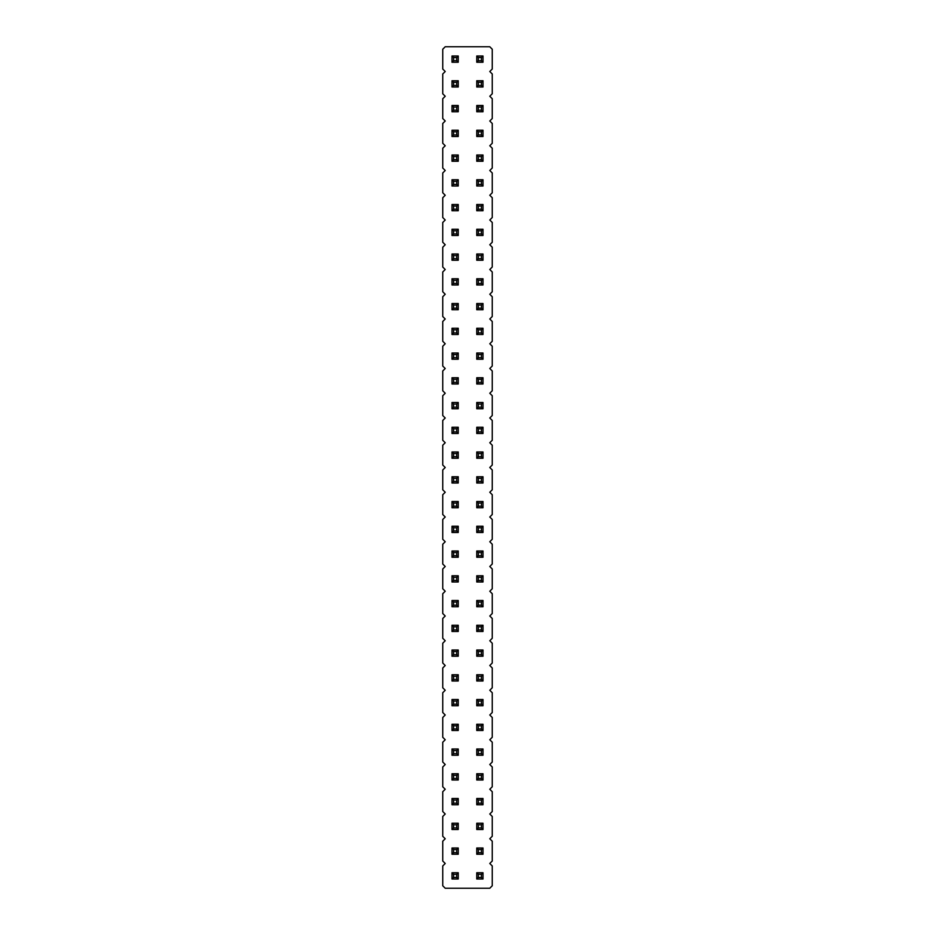 <?xml version="1.0" encoding="UTF-8"?>
<svg xmlns="http://www.w3.org/2000/svg" width="935" height="935" viewBox="0 0 935 935"><rect width="100%" height="100%" fill="white"/><g stroke="black" fill="none" stroke-linecap="round" stroke-linejoin="round"><path stroke-width="1.4" d="M445.224 46.75L442.746 49.228L442.746 69.026L445.224 71.504L442.746 73.97L442.746 93.78L445.224 96.247L442.746 98.724L442.746 118.523L445.224 121.001L442.746 123.478L442.746 143.277L445.224 145.755L442.746 148.221L442.746 168.019L445.224 170.497L442.746 172.975L442.746 192.774L445.224 195.251L442.746 197.729L442.746 217.528L445.224 220.006L442.746 222.472L442.746 242.27L445.224 244.748L442.746 247.226L442.746 267.024L445.224 269.502L442.746 271.98L442.746 291.778L445.224 294.244L442.746 296.722L442.746 316.521L445.224 318.999L442.746 321.476L442.746 341.275L445.224 343.753L442.746 346.231L442.746 366.029L445.224 368.495L442.746 370.973L442.746 390.772L445.224 393.249L442.746 395.727L442.746 415.526L445.224 418.003L442.746 420.469L442.746 440.28L445.224 442.746L442.746 445.224L442.746 465.022L445.224 467.5L442.746 469.978L442.746 489.776L445.224 492.254L442.746 494.72L442.746 514.53L445.224 516.997L442.746 519.474L442.746 539.273L445.224 541.751L442.746 544.228L442.746 564.027L445.224 566.505L442.746 568.971L442.746 588.769L445.224 591.247L442.746 593.725L442.746 613.524L445.224 616.001L442.746 618.479L442.746 638.278L445.224 640.755L442.746 643.222L442.746 663.02L445.224 665.498L442.746 667.976L442.746 687.774L445.224 690.252L442.746 692.73L442.746 712.528L445.224 714.995L442.746 717.472L442.746 737.271L445.224 739.749L442.746 742.226L442.746 762.025L445.224 764.503L442.746 766.981L442.746 786.779L445.224 789.245L442.746 791.723L442.746 811.522L445.224 813.999L442.746 816.477L442.746 836.276L445.224 838.753L442.746 841.219L442.746 861.03L445.224 863.496L442.746 865.974L442.746 885.772L445.224 888.25L489.776 888.25L492.254 885.772L492.254 865.974L489.776 863.496L492.254 861.03L492.254 841.219L489.776 838.753L492.254 836.276L492.254 816.477L489.776 813.999L492.254 811.522L492.254 791.723L489.776 789.245L492.254 786.779L492.254 766.981L489.776 764.503L492.254 762.025L492.254 742.226L489.776 739.749L492.254 737.271L492.254 717.472L489.776 714.995L492.254 712.528L492.254 692.73L489.776 690.252L492.254 687.774L492.254 667.976L489.776 665.498L492.254 663.02L492.254 643.222L489.776 640.755L492.254 638.278L492.254 618.479L489.776 616.001L492.254 613.524L492.254 593.725L489.776 591.247L492.254 588.769L492.254 568.971L489.776 566.505L492.254 564.027L492.254 544.228L489.776 541.751L492.254 539.273L492.254 519.474L489.776 516.997L492.254 514.53L492.254 494.72L489.776 492.254L492.254 489.776L492.254 469.978L489.776 467.5L492.254 465.022L492.254 445.224L489.776 442.746L492.254 440.28L492.254 420.469L489.776 418.003L492.254 415.526L492.254 395.727L489.776 393.249L492.254 390.772L492.254 370.973L489.776 368.495L492.254 366.029L492.254 346.231L489.776 343.753L492.254 341.275L492.254 321.476L489.776 318.999L492.254 316.521L492.254 296.722L489.776 294.244L492.254 291.778L492.254 271.98L489.776 269.502L492.254 267.024L492.254 247.226L489.776 244.748L492.254 242.27L492.254 222.472L489.776 220.006L492.254 217.528L492.254 197.729L489.776 195.251L492.254 192.774L492.254 172.975L489.776 170.497L492.254 168.019L492.254 148.221L489.776 145.755L492.254 143.277L492.254 123.478L489.776 121.001L492.254 118.523L492.254 98.724L489.776 96.247L492.254 93.78L492.254 73.97L489.776 71.504L492.254 69.026L492.254 49.228L489.776 46.75L445.224 46.75M482.998 507.74L482.998 501.511L481.432 503.065L481.432 506.186L482.998 507.74L476.757 507.74L476.757 501.511L482.998 501.511M482.998 526.253L476.757 526.253L476.757 532.494L482.998 532.494L482.998 526.253L481.432 527.819L481.432 530.94L482.998 532.494M476.757 551.007L482.998 551.007L481.432 552.562L478.311 552.562L476.757 551.007L476.757 557.248L482.998 557.248L482.998 551.007M482.998 705.738L482.998 699.509L481.432 701.063L481.432 704.184L482.998 705.738L476.757 705.738L476.757 699.509L482.998 699.509M482.998 680.996L482.998 674.754L481.432 676.321L481.432 679.429L482.998 680.996L476.757 680.996L476.757 674.754L482.998 674.754M482.998 656.241L482.998 650.012L481.432 651.566L481.432 654.687L482.998 656.241L476.757 656.241L476.757 650.012L482.998 650.012M482.998 606.745L482.998 600.504L481.432 602.07L481.432 605.179L482.998 606.745L476.757 606.745L476.757 600.504L482.998 600.504M458.243 501.511L452.002 501.511L452.002 507.74L458.243 507.74L458.243 501.511L456.689 503.065L456.689 506.186L458.243 507.74M458.243 730.492L458.243 724.263L456.689 725.817L456.689 728.938L458.243 730.492L452.002 730.492L452.002 724.263L458.243 724.263M452.002 699.509L458.243 699.509L456.689 701.063L453.568 701.063L452.002 699.509L452.002 705.738L458.243 705.738L458.243 699.509M458.243 656.241L458.243 650.012L456.689 651.566L456.689 654.687L458.243 656.241L452.002 656.241L452.002 650.012L458.243 650.012M458.243 674.754L452.002 674.754L452.002 680.996L458.243 680.996L458.243 674.754L456.689 676.321L456.689 679.429L458.243 680.996M458.243 557.248L458.243 551.007L456.689 552.562L456.689 555.682L458.243 557.248L452.002 557.248L452.002 551.007L458.243 551.007M458.243 575.761L452.002 575.761L452.002 581.991L458.243 581.991L458.243 575.761L456.689 577.316L456.689 580.436L458.243 581.991M452.002 625.258L458.243 625.258L456.689 626.812L453.568 626.812L452.002 625.258L452.002 631.487L458.243 631.487L458.243 625.258M458.243 606.745L458.243 600.504L456.689 602.07L456.689 605.179L458.243 606.745L452.002 606.745L452.002 600.504L458.243 600.504M476.757 724.263L482.998 724.263L481.432 725.817L478.311 725.817L476.757 724.263L476.757 730.492L482.998 730.492L482.998 724.263M482.998 581.991L482.998 575.761L481.432 577.316L481.432 580.436L482.998 581.991L476.757 581.991L476.757 575.761L482.998 575.761M476.757 625.258L482.998 625.258L481.432 626.812L478.311 626.812L476.757 625.258L476.757 631.487L482.998 631.487L482.998 625.258M458.243 532.494L458.243 526.253L456.689 527.819L456.689 530.94L458.243 532.494L452.002 532.494L452.002 526.253L458.243 526.253M482.998 309.742L482.998 303.513L481.432 305.067L481.432 308.188L482.998 309.742L476.757 309.742L476.757 303.513L482.998 303.513M482.998 353.009L476.757 353.009L476.757 359.239L482.998 359.239L482.998 353.009L481.432 354.564L481.432 357.684L482.998 359.239M482.998 334.496L482.998 328.255L481.432 329.821L481.432 332.93L482.998 334.496L476.757 334.496L476.757 328.255L482.998 328.255M482.998 433.489L482.998 427.26L481.432 428.814L481.432 431.935L482.998 433.489L476.757 433.489L476.757 427.26L482.998 427.26M482.998 402.506L476.757 402.506L476.757 408.747L482.998 408.747L482.998 402.506L481.432 404.06L481.432 407.181L482.998 408.747M482.998 377.752L476.757 377.752L476.757 383.993L482.998 383.993L482.998 377.752L481.432 379.318L481.432 382.438L482.998 383.993M452.002 377.752L458.243 377.752L456.689 379.318L453.568 379.318L452.002 377.752L452.002 383.993L458.243 383.993L458.243 377.752M458.243 408.747L458.243 402.506L456.689 404.06L456.689 407.181L458.243 408.747L452.002 408.747L452.002 402.506L458.243 402.506M458.243 328.255L452.002 328.255L452.002 334.496L458.243 334.496L458.243 328.255L456.689 329.821L456.689 332.93L458.243 334.496M458.243 359.239L458.243 353.009L456.689 354.564L456.689 357.684L458.243 359.239L452.002 359.239L452.002 353.009L458.243 353.009M458.243 433.489L458.243 427.26L456.689 428.814L456.689 431.935L458.243 433.489L452.002 433.489L452.002 427.26L458.243 427.26M452.002 303.513L458.243 303.513L456.689 305.067L453.568 305.067L452.002 303.513L452.002 309.742L458.243 309.742L458.243 303.513M458.243 458.243L458.243 452.002L456.689 453.568L456.689 456.689L458.243 458.243L452.002 458.243L452.002 452.002L458.243 452.002M482.998 458.243L482.998 452.002L481.432 453.568L481.432 456.689L482.998 458.243L476.757 458.243L476.757 452.002L482.998 452.002M452.002 476.757L458.243 476.757L456.689 478.311L453.568 478.311L452.002 476.757L452.002 482.998L458.243 482.998L458.243 476.757M482.998 476.757L476.757 476.757L476.757 482.998L482.998 482.998L482.998 476.757L481.432 478.311L481.432 481.432L482.998 482.998M458.243 260.246L458.243 254.004L456.689 255.571L456.689 258.679L458.243 260.246L452.002 260.246L452.002 254.004L458.243 254.004M482.998 260.246L482.998 254.004L481.432 255.571L481.432 258.679L482.998 260.246L476.757 260.246L476.757 254.004L482.998 254.004M482.998 284.988L482.998 278.759L481.432 280.313L481.432 283.434L482.998 284.988L476.757 284.988L476.757 278.759L482.998 278.759M458.243 284.988L458.243 278.759L456.689 280.313L456.689 283.434L458.243 284.988L452.002 284.988L452.002 278.759L458.243 278.759M452.002 179.754L458.243 179.754L456.689 181.32L453.568 181.32L452.002 179.754L452.002 185.995L458.243 185.995L458.243 179.754M458.243 204.508L452.002 204.508L452.002 210.737L458.243 210.737L458.243 204.508L456.689 206.062L456.689 209.183L458.243 210.737M482.998 185.995L482.998 179.754L481.432 181.32L481.432 184.429L482.998 185.995L476.757 185.995L476.757 179.754L482.998 179.754M482.998 210.737L482.998 204.508L481.432 206.062L481.432 209.183L482.998 210.737L476.757 210.737L476.757 204.508L482.998 204.508M476.757 229.262L482.998 229.262L481.432 230.816L478.311 230.816L476.757 229.262L476.757 235.491L482.998 235.491L482.998 229.262M458.243 235.491L458.243 229.262L456.689 230.816L456.689 233.937L458.243 235.491L452.002 235.491L452.002 229.262L458.243 229.262M476.757 823.256L482.998 823.256L481.432 824.81L478.311 824.81L476.757 823.256L476.757 829.497L482.998 829.497L482.998 823.256M476.757 798.502L482.998 798.502L481.432 800.068L478.311 800.068L476.757 798.502L476.757 804.743L482.998 804.743L482.998 798.502M458.243 804.743L458.243 798.502L456.689 800.068L456.689 803.188L458.243 804.743L452.002 804.743L452.002 798.502L458.243 798.502M458.243 829.497L458.243 823.256L456.689 824.81L456.689 827.931L458.243 829.497L452.002 829.497L452.002 823.256L458.243 823.256M458.243 755.246L458.243 749.005L456.689 750.571L456.689 753.68L458.243 755.246L452.002 755.246L452.002 749.005L458.243 749.005M452.002 773.759L458.243 773.759L456.689 775.314L453.568 775.314L452.002 773.759L452.002 779.989L458.243 779.989L458.243 773.759M482.998 779.989L482.998 773.759L481.432 775.314L481.432 778.434L482.998 779.989L476.757 779.989L476.757 773.759L482.998 773.759M476.757 749.005L482.998 749.005L481.432 750.571L478.311 750.571L476.757 749.005L476.757 755.246L482.998 755.246L482.998 749.005M476.757 155.011L482.998 155.011L481.432 156.566L478.311 156.566L476.757 155.011L476.757 161.241L482.998 161.241L482.998 155.011M452.002 155.011L458.243 155.011L456.689 156.566L453.568 156.566L452.002 155.011L452.002 161.241L458.243 161.241L458.243 155.011M482.998 854.239L482.998 848.01L481.432 849.564L481.432 852.685L482.998 854.239L476.757 854.239L476.757 848.01L482.998 848.01M458.243 854.239L458.243 848.01L456.689 849.564L456.689 852.685L458.243 854.239L452.002 854.239L452.002 848.01L458.243 848.01M482.998 111.744L482.998 105.503L481.432 107.069L481.432 110.19L482.998 111.744L476.757 111.744L476.757 105.503L482.998 105.503M458.243 111.744L458.243 105.503L456.689 107.069L456.689 110.19L458.243 111.744L452.002 111.744L452.002 105.503L458.243 105.503M458.243 136.498L458.243 130.257L456.689 131.812L456.689 134.932L458.243 136.498L452.002 136.498L452.002 130.257L458.243 130.257M476.757 130.257L482.998 130.257L481.432 131.812L478.311 131.812L476.757 130.257L476.757 136.498L482.998 136.498L482.998 130.257M458.243 878.994L458.243 872.752L456.689 874.318L456.689 877.439L458.243 878.994L452.002 878.994L452.002 872.752L458.243 872.752M482.998 878.994L482.998 872.752L481.432 874.318L481.432 877.439L482.998 878.994L476.757 878.994L476.757 872.752L482.998 872.752M482.998 62.248L482.998 56.007L481.432 57.561L481.432 60.681L482.998 62.248L476.757 62.248L476.757 56.007L482.998 56.007M458.243 62.248L458.243 56.007L456.689 57.561L456.689 60.681L458.243 62.248L452.002 62.248L452.002 56.007L458.243 56.007M482.998 86.99L482.998 80.761L481.432 82.315L481.432 85.436L482.998 86.99L476.757 86.99L476.757 80.761L482.998 80.761M458.243 80.761L452.002 80.761L452.002 86.99L458.243 86.99L458.243 80.761L456.689 82.315L456.689 85.436L458.243 86.99M476.757 501.511L478.311 503.065L481.432 503.065M476.757 507.74L478.311 506.186L478.311 503.065M478.311 506.186L481.432 506.186M476.757 532.494L478.311 530.94L481.432 530.94M476.757 526.253L478.311 527.819L481.432 527.819M478.311 530.94L478.311 527.819M476.757 557.248L478.311 555.682L478.311 552.562M482.998 557.248L481.432 555.682L481.432 552.562M478.311 555.682L481.432 555.682M476.757 699.509L478.311 701.063L481.432 701.063M476.757 705.738L478.311 704.184L478.311 701.063M478.311 704.184L481.432 704.184M476.757 674.754L478.311 676.321L481.432 676.321M476.757 680.996L478.311 679.429L478.311 676.321M478.311 679.429L481.432 679.429M476.757 650.012L478.311 651.566L481.432 651.566M476.757 656.241L478.311 654.687L478.311 651.566M478.311 654.687L481.432 654.687M476.757 600.504L478.311 602.07L481.432 602.07M476.757 606.745L478.311 605.179L478.311 602.07M478.311 605.179L481.432 605.179M452.002 507.74L453.568 506.186L456.689 506.186M452.002 501.511L453.568 503.065L456.689 503.065M453.568 506.186L453.568 503.065M452.002 724.263L453.568 725.817L456.689 725.817M452.002 730.492L453.568 728.938L453.568 725.817M453.568 728.938L456.689 728.938M452.002 705.738L453.568 704.184L453.568 701.063M458.243 705.738L456.689 704.184L456.689 701.063M453.568 704.184L456.689 704.184M452.002 650.012L453.568 651.566L456.689 651.566M452.002 656.241L453.568 654.687L453.568 651.566M453.568 654.687L456.689 654.687M452.002 680.996L453.568 679.429L456.689 679.429M452.002 674.754L453.568 676.321L456.689 676.321M453.568 679.429L453.568 676.321M452.002 551.007L453.568 552.562L456.689 552.562M452.002 557.248L453.568 555.682L453.568 552.562M453.568 555.682L456.689 555.682M452.002 581.991L453.568 580.436L456.689 580.436M452.002 575.761L453.568 577.316L456.689 577.316M453.568 580.436L453.568 577.316M452.002 631.487L453.568 629.933L453.568 626.812M458.243 631.487L456.689 629.933L456.689 626.812M453.568 629.933L456.689 629.933M452.002 600.504L453.568 602.07L456.689 602.07M452.002 606.745L453.568 605.179L453.568 602.07M453.568 605.179L456.689 605.179M476.757 730.492L478.311 728.938L478.311 725.817M482.998 730.492L481.432 728.938L481.432 725.817M478.311 728.938L481.432 728.938M476.757 575.761L478.311 577.316L481.432 577.316M476.757 581.991L478.311 580.436L478.311 577.316M478.311 580.436L481.432 580.436M476.757 631.487L478.311 629.933L478.311 626.812M482.998 631.487L481.432 629.933L481.432 626.812M478.311 629.933L481.432 629.933M452.002 526.253L453.568 527.819L456.689 527.819M452.002 532.494L453.568 530.94L453.568 527.819M453.568 530.94L456.689 530.94M476.757 303.513L478.311 305.067L481.432 305.067M476.757 309.742L478.311 308.188L478.311 305.067M478.311 308.188L481.432 308.188M476.757 359.239L478.311 357.684L481.432 357.684M476.757 353.009L478.311 354.564L481.432 354.564M478.311 357.684L478.311 354.564M476.757 328.255L478.311 329.821L481.432 329.821M476.757 334.496L478.311 332.93L478.311 329.821M478.311 332.93L481.432 332.93M476.757 427.26L478.311 428.814L481.432 428.814M476.757 433.489L478.311 431.935L478.311 428.814M478.311 431.935L481.432 431.935M476.757 408.747L478.311 407.181L481.432 407.181M476.757 402.506L478.311 404.06L481.432 404.06M478.311 407.181L478.311 404.06M476.757 383.993L478.311 382.438L481.432 382.438M476.757 377.752L478.311 379.318L481.432 379.318M478.311 382.438L478.311 379.318M452.002 383.993L453.568 382.438L453.568 379.318M458.243 383.993L456.689 382.438L456.689 379.318M453.568 382.438L456.689 382.438M452.002 402.506L453.568 404.06L456.689 404.06M452.002 408.747L453.568 407.181L453.568 404.06M453.568 407.181L456.689 407.181M452.002 334.496L453.568 332.93L456.689 332.93M452.002 328.255L453.568 329.821L456.689 329.821M453.568 332.93L453.568 329.821M452.002 353.009L453.568 354.564L456.689 354.564M452.002 359.239L453.568 357.684L453.568 354.564M453.568 357.684L456.689 357.684M452.002 427.26L453.568 428.814L456.689 428.814M452.002 433.489L453.568 431.935L453.568 428.814M453.568 431.935L456.689 431.935M452.002 309.742L453.568 308.188L453.568 305.067M458.243 309.742L456.689 308.188L456.689 305.067M453.568 308.188L456.689 308.188M452.002 452.002L453.568 453.568L456.689 453.568M452.002 458.243L453.568 456.689L453.568 453.568M453.568 456.689L456.689 456.689M476.757 452.002L478.311 453.568L481.432 453.568M476.757 458.243L478.311 456.689L478.311 453.568M478.311 456.689L481.432 456.689M452.002 482.998L453.568 481.432L453.568 478.311M458.243 482.998L456.689 481.432L456.689 478.311M453.568 481.432L456.689 481.432M476.757 482.998L478.311 481.432L481.432 481.432M476.757 476.757L478.311 478.311L481.432 478.311M478.311 481.432L478.311 478.311M452.002 254.004L453.568 255.571L456.689 255.571M452.002 260.246L453.568 258.679L453.568 255.571M453.568 258.679L456.689 258.679M476.757 254.004L478.311 255.571L481.432 255.571M476.757 260.246L478.311 258.679L478.311 255.571M478.311 258.679L481.432 258.679M476.757 278.759L478.311 280.313L481.432 280.313M476.757 284.988L478.311 283.434L478.311 280.313M478.311 283.434L481.432 283.434M452.002 278.759L453.568 280.313L456.689 280.313M452.002 284.988L453.568 283.434L453.568 280.313M453.568 283.434L456.689 283.434M452.002 185.995L453.568 184.429L453.568 181.32M458.243 185.995L456.689 184.429L456.689 181.32M453.568 184.429L456.689 184.429M452.002 210.737L453.568 209.183L456.689 209.183M452.002 204.508L453.568 206.062L456.689 206.062M453.568 209.183L453.568 206.062M476.757 179.754L478.311 181.32L481.432 181.32M476.757 185.995L478.311 184.429L478.311 181.32M478.311 184.429L481.432 184.429M476.757 204.508L478.311 206.062L481.432 206.062M476.757 210.737L478.311 209.183L478.311 206.062M478.311 209.183L481.432 209.183M476.757 235.491L478.311 233.937L478.311 230.816M482.998 235.491L481.432 233.937L481.432 230.816M478.311 233.937L481.432 233.937M452.002 229.262L453.568 230.816L456.689 230.816M452.002 235.491L453.568 233.937L453.568 230.816M453.568 233.937L456.689 233.937M476.757 829.497L478.311 827.931L478.311 824.81M482.998 829.497L481.432 827.931L481.432 824.81M478.311 827.931L481.432 827.931M476.757 804.743L478.311 803.188L478.311 800.068M482.998 804.743L481.432 803.188L481.432 800.068M478.311 803.188L481.432 803.188M452.002 798.502L453.568 800.068L456.689 800.068M452.002 804.743L453.568 803.188L453.568 800.068M453.568 803.188L456.689 803.188M452.002 823.256L453.568 824.81L456.689 824.81M452.002 829.497L453.568 827.931L453.568 824.81M453.568 827.931L456.689 827.931M452.002 749.005L453.568 750.571L456.689 750.571M452.002 755.246L453.568 753.68L453.568 750.571M453.568 753.68L456.689 753.68M452.002 779.989L453.568 778.434L453.568 775.314M458.243 779.989L456.689 778.434L456.689 775.314M453.568 778.434L456.689 778.434M476.757 773.759L478.311 775.314L481.432 775.314M476.757 779.989L478.311 778.434L478.311 775.314M478.311 778.434L481.432 778.434M476.757 755.246L478.311 753.68L478.311 750.571M482.998 755.246L481.432 753.68L481.432 750.571M478.311 753.68L481.432 753.68M476.757 161.241L478.311 159.686L478.311 156.566M482.998 161.241L481.432 159.686L481.432 156.566M478.311 159.686L481.432 159.686M452.002 161.241L453.568 159.686L453.568 156.566M458.243 161.241L456.689 159.686L456.689 156.566M453.568 159.686L456.689 159.686M476.757 848.01L478.311 849.564L481.432 849.564M476.757 854.239L478.311 852.685L478.311 849.564M478.311 852.685L481.432 852.685M452.002 848.01L453.568 849.564L456.689 849.564M452.002 854.239L453.568 852.685L453.568 849.564M453.568 852.685L456.689 852.685M476.757 105.503L478.311 107.069L481.432 107.069M476.757 111.744L478.311 110.19L478.311 107.069M478.311 110.19L481.432 110.19M452.002 105.503L453.568 107.069L456.689 107.069M452.002 111.744L453.568 110.19L453.568 107.069M453.568 110.19L456.689 110.19M452.002 130.257L453.568 131.812L456.689 131.812M452.002 136.498L453.568 134.932L453.568 131.812M453.568 134.932L456.689 134.932M476.757 136.498L478.311 134.932L478.311 131.812M482.998 136.498L481.432 134.932L481.432 131.812M478.311 134.932L481.432 134.932M452.002 872.752L453.568 874.318L456.689 874.318M452.002 878.994L453.568 877.439L453.568 874.318M453.568 877.439L456.689 877.439M476.757 872.752L478.311 874.318L481.432 874.318M476.757 878.994L478.311 877.439L478.311 874.318M478.311 877.439L481.432 877.439M476.757 56.007L478.311 57.561L481.432 57.561M476.757 62.248L478.311 60.681L478.311 57.561M478.311 60.681L481.432 60.681M452.002 56.007L453.568 57.561L456.689 57.561M452.002 62.248L453.568 60.681L453.568 57.561M453.568 60.681L456.689 60.681M476.757 80.761L478.311 82.315L481.432 82.315M476.757 86.99L478.311 85.436L478.311 82.315M478.311 85.436L481.432 85.436M452.002 86.99L453.568 85.436L456.689 85.436M452.002 80.761L453.568 82.315L456.689 82.315M453.568 85.436L453.568 82.315"/></g></svg>
